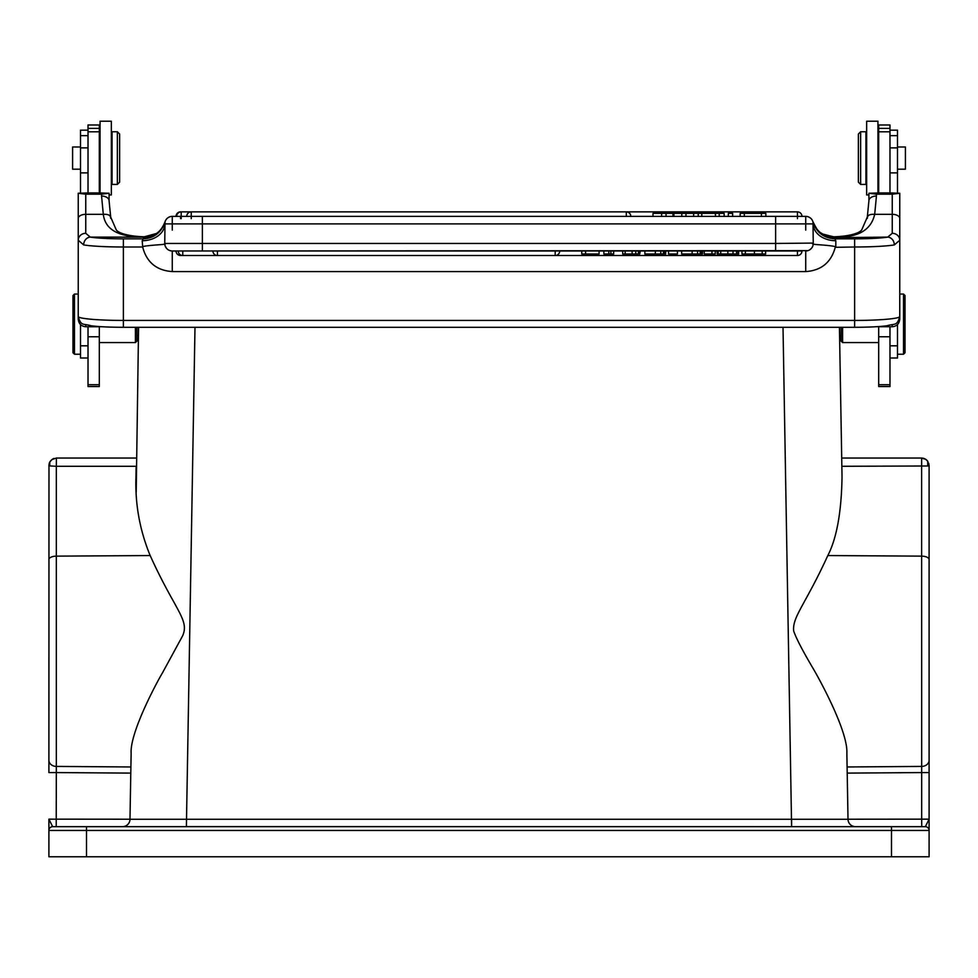 <?xml version="1.0" encoding="UTF-8"?>
<svg xmlns="http://www.w3.org/2000/svg" width="978" height="978" viewBox="0 0 978 978"><rect width="100%" height="100%" fill="white"/><g stroke="black" fill="none" stroke-linecap="round" stroke-linejoin="round"><path stroke-width="1.47" d="M135.416 327.3L135.416 342.569L99.304 342.569M109.084 193.265L109.084 200.783A7.518 4.768 180 0 0 101.565 196.028L101.565 194.182L109.084 193.265L99.304 192.911L99.304 124.988L88.02 124.988L88.02 192.935L78.24 193.265L85.758 194.182L85.758 233.302L90.294 237.116A7.518 6.589 99.2 0 0 83.68 244.928L78.24 240.233L78.24 316.505A45.135 3.936 0 0 0 123.375 320.429L854.625 320.429L854.625 246.994L835.249 247.312C831.166 262.397 821.324 270.49 805.725 271.591L805.725 250.979A7.518 7.518 -0 0 0 813.244 243.461L812.999 222.018C816.508 232.495 823.782 238.106 834.857 238.84L835.811 240.722A22.567 16.822 0 0 1 813.244 223.901A7.518 7.518 126.1 0 0 805.725 216.382L775.627 216.382L775.627 223.901L813.244 223.901A7.518 7.518 126.1 0 0 805.725 216.382L805.725 230.111M88.02 326.75L88.02 386.542L99.304 386.542L99.304 326.75M88.02 130.16L80.502 130.16L80.502 193.057M80.502 324.562L80.502 357.997L88.02 357.997M101.565 194.182L85.758 194.182M99.304 192.935L88.02 192.935M99.304 131.81L88.02 131.81M78.24 315.038A7.518 7.494 0 0 1 78.24 315.026L78.24 319.097C78.705 323.755 81.211 326.31 85.758 326.75L85.758 324.806M78.24 193.265L78.24 240.233A7.518 6.919 180 0 1 85.758 233.302M101.565 196.028L103.301 214.329C105.159 229.757 118.815 237.275 144.243 236.896L142.189 240.722L142.751 247.312C146.761 262.361 156.602 270.454 172.275 271.591L172.275 250.979L807.962 250.637M85.758 326.75L102.018 326.738M892.242 194.182L892.242 233.302L887.706 237.116A7.518 6.589 80.8 0 1 894.32 244.928L899.76 240.233L899.76 193.265L889.98 192.911L889.98 124.988L878.696 124.988L878.696 192.935L868.916 193.265L876.435 194.182L892.242 194.182L899.76 193.265M892.242 233.302A7.518 6.919 0 0 1 899.76 240.233L899.76 316.505A45.135 3.936 180 0 1 854.625 320.429L854.625 327.275M876.435 326.713L892.242 326.75C896.777 326.322 899.295 323.767 899.76 319.097L899.76 316.505C897.009 326.383 894.76 323.388 886.924 325.772C878.843 326.774 868.073 327.275 854.625 327.3L123.375 327.3L123.375 246.994A45.135 3.936 0 0 1 83.68 244.928M899.76 316.212L899.76 315.026A7.518 7.494 180 0 0 899.76 315.026M878.696 326.75L878.696 386.542L889.98 386.542L889.98 326.75M897.498 193.069L897.498 130.16L889.98 130.16M889.98 357.997L897.498 357.997L897.498 324.562M878.696 342.569L842.584 342.569L842.584 327.3M842.584 342.569L841.08 341.065L841.08 327.3M855.53 826.679L855.542 826.679A7.518 7.518 0 0 1 848.012 819.283L791.605 819.283L848.012 819.283L846.862 753.231L847.107 766.972L921.679 766.422L921.606 458.303L925.555 459.183L927.719 461.225L927.719 465.993L841.85 466.286L842.034 476.53L839.43 327.3L839.564 335.234L841.08 335.234M925.555 459.183L921.582 458.046L921.679 463.939M929.1 772.51L929.1 489.648L929.1 819.161L925.335 826.679L52.665 826.679A3.765 3.765 0 0 0 48.9 830.444L48.9 856.777L48.9 830.444L86.516 830.444L86.516 856.777L929.1 856.777L929.1 830.444L929.1 856.777M891.484 856.777L891.484 830.444L929.1 830.444A3.765 3.765 0 0 0 925.335 826.679A3.765 3.765 0 0 1 929.1 830.444L929.1 465.577L927.719 461.225M891.484 826.679L891.484 830.444L86.516 830.444L86.516 826.679L52.665 826.679L48.9 819.161L48.9 830.395M94.035 826.679L52.665 826.679L56.211 826.679L56.321 772.571L130.783 773.109L129.988 819.222L48.9 819.161L48.9 830.444M130.783 773.109L130.893 766.972L56.321 766.422A7.518 6.149 180 0 1 48.9 760.273L48.9 772.51M48.986 465.614L48.9 760.273M138.57 327.3L136.211 492.13M56.321 772.571L56.321 766.422L56.321 772.571L48.9 772.559M114.732 826.679L161.883 826.679M127.336 826.679L122.47 826.679M921.679 768.61L921.679 772.571L929.1 772.571M129.243 822.425A7.518 7.518 0 0 1 128.631 823.464L129.243 822.425A7.518 7.518 0 0 1 128.631 823.464M125.477 826.043L126.761 825.334A7.518 7.518 0 0 1 124.023 826.508L125.404 826.08M783.011 327.3L791.605 826.679L791.605 819.283L129.988 819.283L131.138 753.231C129.842 734.16 153.424 688.255 162.837 672.192L182.69 635.712C189.598 619.82 174.989 610.455 150.172 555.553C139.732 530.198 134.988 503.866 135.966 476.53L136.15 466.286L56.321 466.286L56.418 458.046L51.773 459.648L49.78 462.032L48.9 465.577L49.78 465.919L49.78 462.032M131.138 753.231L131.125 753.842M150.172 555.553L56.321 556.14L56.321 466.286L49.78 465.919M51.773 459.648L56.418 458.046L136.284 458.046L56.418 458.046M52.445 459.183L50.281 461.225M49.291 463.242L49.597 462.435M122.458 826.679A7.518 7.518 0 0 0 129.988 819.283A7.518 7.518 0 0 1 122.458 826.679L125.6 826.679M842.034 476.53C841.496 511.812 836.765 538.157 827.828 555.553C805.102 605.113 792.107 617.057 793.696 631.079C796.275 638.487 802.645 650.773 812.804 667.937C821.948 683.475 848.073 732.522 846.862 753.231M194.989 327.3L186.395 826.679L791.605 826.679L186.395 826.593M848.77 822.425L849.369 823.464M852.584 826.068L853.977 826.52M929.1 760.273A7.518 6.149 0 0 1 921.679 766.422L921.679 819.161L848.012 819.222L847.168 770.762M847.131 768.647L847.107 766.972M48.9 856.777L86.516 856.777M927.719 465.993L929.1 465.577L928.709 463.242M922.621 458.12L921.606 458.303M921.582 458.046L841.716 458.046L921.582 458.046C924.234 458.242 926.288 459.305 927.743 461.261M923.305 458.254L925.897 459.416M136.92 327.3L136.92 341.065L135.416 342.569M897.498 169.194L905.408 169.194L905.408 146.993L897.498 146.993M903.525 294.048L905.029 295.552L905.029 352.728L903.525 354.232L903.525 294.048L899.76 294.048M889.98 131.81L878.696 131.81M889.98 192.935L878.696 192.935M775.627 250.979L775.627 243.461L202.373 243.461L202.373 223.901L775.627 223.901L775.627 243.461L813.244 243.082C811.227 243.852 813.146 244.414 819.026 244.744C831.936 245.698 837.339 246.554 835.249 247.312M812.865 245.833L812.473 246.774M811.777 247.935L810.09 249.586M172.275 250.979A7.518 7.518 131.2 0 1 164.756 243.461L164.756 243.693M164.756 243.07C167.018 243.84 164.879 244.414 158.363 244.806C145.905 245.722 140.698 246.554 142.751 247.312M171.126 250.894L169.989 250.625M166.236 247.935L165.148 245.857M142.189 246.994L123.375 246.994L123.375 238.84L143.143 238.84C153.876 238.363 161.162 232.752 165.001 222.018L164.756 243.461L202.373 243.461L202.373 250.979M180.551 211.908L180.551 211.859A4.511 4.511 0 0 0 176.04 216.382L172.275 216.382A7.518 7.518 0 0 0 164.756 223.901L202.373 223.901L202.373 216.382L172.275 216.382A7.518 7.518 165.1 0 0 165.074 221.725C161.358 231.7 154.157 237.018 143.473 237.666M156.052 233.742L155.196 234.255M154.94 234.378L144.035 237.116L90.294 237.116A37.616 3.276 180 0 0 123.375 238.84M144.487 236.896L155.82 233.876M110.6 218.265C110.844 215.392 108.411 214.084 103.301 214.329L85.758 214.329A7.518 4.095 180 0 0 78.24 218.424M868.916 193.265L868.916 200.783A7.518 4.768 0 0 1 876.435 196.028L874.699 214.329C870.933 230.563 857.29 238.094 833.757 236.896L822.205 233.889M823.036 234.365L833.745 236.823L822.657 234.158M894.32 244.928A45.135 3.936 180 0 1 854.625 246.994L854.625 238.84A37.616 3.276 180 0 0 887.706 237.116L834.527 237.666C823.843 237.018 816.642 231.7 812.926 221.725C819.564 235.16 819.882 231.37 823.048 234.39M854.625 238.84L834.857 238.84L834.527 237.666M813.011 222.067L813.244 223.901M555.198 250.979L217.422 250.979L217.422 255.502L555.198 255.502A4.511 4.511 0 0 0 559.722 250.979L555.198 250.979L555.198 255.502A4.511 4.511 0 0 0 559.722 250.979L622.693 250.979L622.693 253.999L639.746 253.999L639.746 250.979L622.693 250.979M664.417 253.999L665.688 253.999L665.688 250.979L664.417 250.979L664.417 253.999L644.869 253.999L644.869 250.979L639.746 250.979M664.417 250.979L644.869 250.979M665.688 250.979L704.258 250.979L704.258 253.999L711.96 253.999L711.96 250.979L704.258 250.979M711.96 250.979L738.072 250.979L738.072 253.999L736.532 253.999L736.532 250.979M737.51 253.999L738.659 253.999L738.659 250.979L737.51 250.979M741.972 250.979L741.972 253.999L765.627 253.999L765.627 250.979L738.659 250.979M217.422 250.979L212.898 250.979A4.511 4.511 0 0 0 217.422 255.502M797.449 250.979L797.449 255.502A4.511 4.511 0 0 0 801.96 250.979L765.627 250.979M182.788 250.979L182.788 255.502A4.511 4.511 0 0 1 178.265 250.979L176.04 250.979A4.511 4.511 0 0 0 180.551 255.502L180.551 254.903M191.248 218.632L191.248 216.382L775.627 216.382M181.211 218.632L181.211 211.859A4.511 4.511 0 0 0 176.688 216.382L186.737 216.382A4.511 4.511 0 0 1 191.248 211.859L191.248 216.382M867.4 218.265C867.193 215.368 869.638 214.06 874.699 214.329L892.242 214.329A7.518 4.095 0 0 1 899.76 218.424M833.513 236.896L833.745 236.823C853.721 236.065 860.42 231.994 861.801 229.757L867.303 217.092L868.916 200.783M821.948 233.73L822.853 234.28M673.915 216.382L673.915 213.363L666.042 213.363L666.042 216.382M666.042 213.363L661.641 213.363L661.641 216.382M661.641 213.363L652.998 213.363L652.998 216.382M701.801 216.382L701.801 213.363L685.957 213.363L685.957 216.382M685.957 213.363L681.8 213.363L681.8 216.382M681.8 213.363L673.915 213.363M732.632 216.382L732.632 213.363L728.304 213.363L728.304 216.382M744.307 216.382L744.307 213.363L740.175 213.363L740.175 216.382M765.847 216.382L765.847 213.363L761.422 213.363L761.422 216.382M761.422 213.363L744.307 213.363M698.219 213.363L698.219 216.382M693.646 213.363L693.646 216.382M719.221 216.382L719.221 213.363L724.136 213.363L724.136 216.382M719.221 213.363L715.419 213.363L715.419 216.382M715.419 213.363L701.801 213.363M585.59 250.979L585.59 253.999L581.751 253.999L581.751 250.979M585.59 253.999L599.086 253.999L599.086 250.979M610.871 250.979L610.871 253.999L603.866 253.999L603.866 250.979M610.871 253.999L613.671 253.999L613.671 250.979M639.746 253.999L640.235 250.979M677.436 250.979L677.436 253.999L668.536 253.999L668.536 250.979M701.202 250.979L701.202 253.999L681.666 253.999L681.666 250.979M701.202 253.999L702.473 253.999L702.473 250.979M711.96 253.999L715.248 253.999L715.248 250.979M718.182 250.979L718.182 253.999L717.18 253.999L717.18 250.979M718.182 253.999L736.532 253.999M860.64 184.426L865.909 184.426L865.909 131.761L860.64 131.761L860.64 184.426L858.378 182.165L858.378 134.023L860.64 131.761M117.36 131.761L112.091 131.761L112.091 184.426L117.36 184.426L117.36 131.761L119.622 134.023L119.622 182.165L117.36 184.426M80.502 146.993L72.592 146.993L72.592 169.194L80.502 169.194M74.475 354.232L72.971 352.728L72.971 295.552L74.475 294.048L74.475 354.232L80.502 354.232M109.084 194.952L111.345 194.952L111.345 121.223L100.062 121.223L100.062 192.911M877.938 192.911L877.938 121.223L866.655 121.223L866.655 194.952L868.916 194.952M180.551 218.632L180.551 216.382M797.449 211.859A4.511 4.511 0 0 1 801.96 216.382A4.511 4.511 0 0 0 797.449 211.859L180.551 211.859L797.449 211.859L797.449 218.632M80.502 135.649L88.02 135.649M80.502 147.874L88.02 147.874M80.502 172.886L88.02 172.886M80.502 345.809L88.02 345.809M99.304 384.721L88.02 384.721M99.304 336.762L88.02 336.762M99.304 128.387L88.02 128.387M123.375 327.275L123.375 327.3C109.927 327.275 99.157 326.774 91.076 325.772C83.24 323.388 80.991 326.383 78.24 316.505M889.98 336.762L878.696 336.762M889.98 135.649L897.498 135.649M889.98 345.809L897.498 345.809M921.753 826.312L921.728 825.236M921.704 823.574L921.692 821.483M126.761 825.334A7.518 7.518 0 0 1 124.023 826.508M48.9 559.55A7.518 3.399 180 0 1 56.321 556.14L56.321 766.422M584.978 826.679L186.395 826.679M827.828 555.553L921.679 556.14A7.518 3.399 0 0 1 929.1 559.55M921.753 826.679L921.679 819.161L929.1 819.161M847.217 773.109L921.679 772.571M921.679 819.161L848.012 819.222M889.98 172.886L897.498 172.886M889.98 147.874L897.498 147.874M889.98 128.387L878.696 128.387M835.811 246.994L835.811 240.722M805.725 271.591L172.275 271.591M164.756 223.901L165.074 221.725A7.518 7.518 165.1 0 1 172.275 216.382A7.518 7.518 0 0 0 164.756 223.901A22.567 16.822 0 0 1 142.189 240.722M172.275 216.382L172.275 230.111M892.242 326.75L892.242 324.806M876.435 196.028L876.435 194.182M672.962 213.363L672.962 216.382M626.299 216.382L626.299 211.859L626.299 216.382M608.829 253.999L608.829 250.979M638.414 250.979L638.414 253.999M625.15 250.979L625.15 253.999M632.106 250.979L632.106 253.999M635.81 250.979L635.81 253.999M655.346 253.999L655.346 250.979M660.786 253.999L660.786 250.979M663.402 253.999L663.402 250.979M692.143 253.999L692.143 250.979M697.583 253.999L697.583 250.979M700.187 253.999L700.187 250.979M720.737 253.999L720.737 250.979M727.852 253.999L727.852 250.979M732.999 253.999L732.999 250.979M762.192 250.979L762.192 253.999M745.358 253.999L745.358 250.979M754.417 253.999L754.417 250.979M889.98 384.721L878.696 384.721M49.255 463.315L48.9 465.479M53.998 458.45L52.714 459.024M791.605 826.679L855.542 826.679M925.518 459.159L923.99 458.45M136.92 335.234L138.436 335.234M903.525 354.232L897.498 354.232M165.074 221.725C161.174 231.713 155.905 233.656 156.48 233.461L154.952 234.39M109.084 200.783L110.697 217.092L116.211 229.769C117.605 232.018 124.34 236.065 144.255 236.823L156.48 233.473M191.248 211.859L626.299 211.859A4.511 4.511 0 0 1 630.81 216.382A4.511 4.511 0 0 0 626.299 211.859L181.211 211.859M555.198 255.502L182.788 255.502M797.449 255.502L180.551 255.502M899.76 314.733L899.76 316.041M899.76 319.097L899.76 316.505M878.696 174.646L877.938 175.392M878.696 141.541L877.938 140.783M866.655 140.037L865.909 140.037M866.655 176.15L865.909 176.15M99.304 141.541L100.062 140.783M99.304 174.646L100.062 175.392M111.345 176.15L112.091 176.15M111.345 140.037L112.091 140.037M74.475 294.048L78.24 294.048"/></g></svg>
